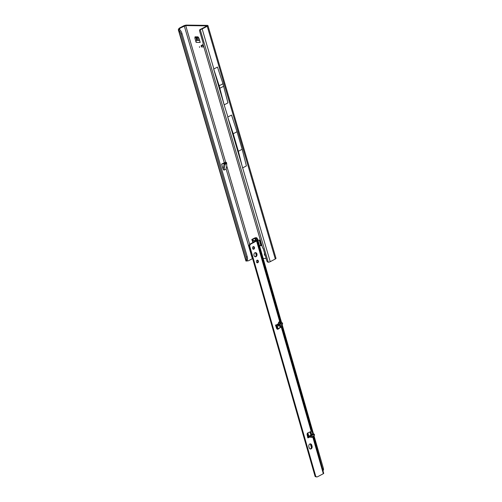<?xml version="1.0" encoding="UTF-8"?>
<svg xmlns="http://www.w3.org/2000/svg" width="502" height="502" viewBox="0 0 502 502"><rect width="100%" height="100%" fill="white"/><g stroke="black" fill="none" stroke-linecap="round" stroke-linejoin="round"><path stroke-width="0.75" d="M199.614 47.383L199.401 46.655L199.614 47.383M251.163 253.497L251.069 254.294A1.562 1.173 90.8 0 0 251.144 254.859A1.562 1.173 90.8 0 0 251.37 255.349L251.841 255.869M207.935 25.583A2.347 0.59 163.7 0 0 207.326 25.376L186.625 25.1A2.347 0.59 163.7 0 0 183.431 25.947L179.892 27.817L180.758 27.83L185.715 25.583L206.41 25.859L206.372 26.255L200.204 29.511A1.562 1.111 -121.4 0 0 199.965 29.605A1.562 1.111 -121.4 0 0 199.601 31.011L203.184 43.26L203.04 44.126L262.59 247.775L263.23 248.59L266.813 260.845A1.562 1.111 -121.4 0 0 268.256 262.226L268.583 262.207A1.562 0.389 -16.3 0 0 270.233 261.68L275.297 259.007A2.347 0.59 -16.3 0 0 275.993 258.329L207.935 25.583A2.347 0.59 163.7 0 1 207.238 26.267L202.174 28.94A1.562 0.389 163.7 0 1 200.524 29.461M259.509 245.666A1.562 0.389 -16.3 0 0 260.563 245.315L261.875 245.334M199.595 40.386L196.797 40.348A1.562 1.173 90.8 0 0 196.621 40.467L195.887 36.828M259.54 245.798L261.937 245.541M257.902 240.075L260.431 240.395M226.76 165.955L226.678 163.52L225.191 164.311L223.961 170.134L226.12 168.992L226.76 165.955L249.689 244.361M263.173 258.448L266.123 258.486M223.961 170.134L223.089 169.061L221.633 164.091L223.892 163.495A1.462 0.364 -16.3 0 0 224.896 163.112L225.109 163.847L226.603 163.056L226.389 162.328L222.926 163.407L225.505 162.328M226.603 163.056A1.462 0.891 62.2 0 1 226.678 163.52M264.636 253.41A1.437 0.878 -117.8 0 0 264.454 254.602A1.437 0.878 -117.8 0 0 265.338 255.807M196.621 40.467A1.562 1.173 90.8 0 0 196.125 42.381L200.198 42.438L198.949 38.171L198.026 36.853L195.033 36.815L194.876 38.114L195.793 37.637M196.125 42.381L194.876 38.114M203.517 45.77L201.051 45.676L203.141 44.471M221.633 164.091L222.926 163.407M252.619 258.58L248.816 260.569A5.221 3.916 -89.2 0 1 247.379 260.94L247.172 260.444L246.149 260.921A5.221 2.617 -114.9 0 0 246.2 257.131L180.977 34.086A5.221 2.617 -114.9 0 0 178.637 30.038L179.66 29.562L179.515 28.871A5.221 3.916 -89.2 0 1 180.758 27.83M180.977 34.086L182 33.609A5.221 2.617 -114.9 0 0 179.66 29.562L179.515 28.871L178.656 28.859A5.221 3.916 -89.2 0 1 179.892 27.817M199.965 29.605L200.75 29.129A1.562 1.111 58.6 0 1 200.988 29.034L200.204 29.511L268.256 262.226M233.229 133.745L238.356 151.265L242.152 149.257L237.026 131.737L233.229 133.745L227.72 117.048L270.233 261.68M238.356 151.265L242.61 167.938M237.026 131.737L231.535 115.077L227.858 116.985M224.168 104.912L213.664 69.056L217.485 67.08L222.976 83.746L219.179 85.748L224.168 104.912L227.921 116.985M242.152 149.257L246.4 165.905L242.786 167.812M222.976 83.746L227.952 102.879L224.35 104.78M247.21 260.369L247.379 260.94L246.513 260.927L247.379 260.94L247.172 260.444A5.221 2.617 65.1 0 0 247.222 256.654L182 33.609M178.656 28.859L178.637 30.038L178.285 29.649L245.955 261.065M246.513 260.927L246.149 260.921L246.513 260.927M219.179 85.748L213.683 69.056M223.704 86.231L219.907 88.233M223.089 169.061L224.105 164.223A1.462 0.389 11.9 0 0 225.191 164.311A1.462 0.891 62.2 0 0 225.109 163.847A1.462 0.364 163.7 0 1 224.105 164.223L223.892 163.495M224.896 163.112L226.389 162.328M203.875 46.981L201.402 46.887L201.051 45.676M260.563 245.315A1.562 0.389 -16.3 0 0 260.758 245.221L261.548 244.907L260.18 240.226M199.426 39.796L197.317 39.765L196.759 38.334A1.826 1.368 -89.2 0 1 196.615 37.688L196.903 36.841M196.797 40.348L199.532 40.16M197.317 39.765L197.217 40.129M255.173 252.65A2.09 1.562 -88.6 0 1 256.24 253.912A2.09 1.562 -88.6 0 1 255.072 256.723M254.012 255.468A2.09 1.562 -88.6 0 1 255.518 252.613A2.09 1.562 -88.6 0 1 256.93 253.924A2.09 1.562 -88.6 0 1 255.418 256.786A2.09 1.562 -88.6 0 1 254.012 255.468M253.209 246.651A1.33 0.998 -88.6 0 1 253.761 247.398A1.33 0.998 -88.6 0 1 253.146 249.149M252.594 248.402A1.33 0.998 -88.6 0 1 253.554 246.576A1.33 0.998 -88.6 0 1 254.451 247.417A1.33 0.998 -88.6 0 1 253.491 249.237A1.33 0.998 -88.6 0 1 252.594 248.402M257.099 260.231A1.33 0.998 -88.6 0 1 257.658 260.977A1.33 0.998 -88.6 0 1 257.043 262.722M256.484 261.975A1.33 0.998 -88.6 0 1 257.451 260.155A1.33 0.998 -88.6 0 1 258.348 260.99A1.33 0.998 -88.6 0 1 257.382 262.816A1.33 0.998 -88.6 0 1 256.484 261.975M311.648 437.386L312.696 436.677L312.263 437.324L310.958 437.192M278.654 322.34L279.137 321.826L279.809 321.995L278.892 322.479L277.92 324.443L278.654 322.34L280.662 323.677L281.396 323.47L281.446 323.062L279.809 321.995M311.403 435.799L311.98 434.575L313.173 434.763L308.41 436.382M310.067 431.908A1.562 0.96 -117.8 0 0 310.11 432.774A1.562 0.96 -117.8 0 0 310.136 432.862L310.945 435.309A0.653 0.402 -117.8 0 0 310.945 435.316M310.782 431.601A1.562 0.96 -117.8 0 0 310.838 432.385A1.562 0.96 -117.8 0 0 310.863 432.473L311.61 434.726M311.786 445.192L312.062 446.159A2.09 1.562 -88.6 0 1 310.55 449.02A2.09 1.562 -88.6 0 1 309.144 447.702L308.868 446.73A2.09 1.562 -88.6 0 1 310.374 443.875A2.09 1.562 -88.6 0 1 311.786 445.192L311.096 445.174L311.372 446.14A2.09 1.562 -88.6 0 1 310.205 448.957M280.85 322.654L257.106 239.755L255.75 237.979L252.544 239.473L253.334 240.508L256.968 240.596A1.305 0.333 164 0 1 256.968 240.609A1.305 0.333 164 0 1 256.578 240.991L250.818 244.035A2.09 1.562 91.4 0 0 249.946 245.152L249.651 245.842L315.802 476.486L316.367 476.731A2.09 1.562 91.4 0 0 316.95 476.9A2.09 1.562 91.4 0 0 317.559 476.756L323.326 473.706A1.305 0.333 -16 0 0 323.715 473.33L313.104 436.332M279.438 325.785A1.562 0.96 -117.8 0 0 280.593 326.971L281.296 327.16L311.196 431.413L307.914 432.849A1.562 1.173 -88.6 0 0 307.149 434.826L307.745 437.374A0.653 0.489 91.4 0 0 308.385 437.775L308.956 437.286L308.253 436.508L307.695 437.757L309.314 437.286M278.164 329.111L277.468 329.099L281.572 326.651L278.164 329.111A1.562 1.173 -88.6 0 1 277.644 329.262A1.562 1.173 -88.6 0 1 276.615 328.364L275.786 325.936A0.653 0.489 91.4 0 1 276.056 325.051L276.771 325.051L277.048 326.018L276.502 325.823L276.646 325.014L276.056 325.051L277.675 324.198L280.662 323.677L276.771 325.051L279.275 324.763L282.526 322.937L281.176 322.874M256.578 240.991L279.746 321.763L280.386 322.585M280.367 322.334L280.028 322.083M310.029 443.919A2.09 1.562 -88.6 0 1 311.096 445.174M315.262 476.473L315.67 476.712A2.09 1.562 91.4 0 0 316.26 476.881L316.95 476.9M257.106 239.755L257.708 239.391L257.187 238.375A1.042 0.74 -121.5 0 0 256.221 237.691L255.982 237.703A1.305 0.333 -16 0 0 254.338 238.161L252.18 239.297A1.305 0.333 -16 0 0 251.791 239.68A1.305 0.333 -16 0 0 251.797 239.699L252.318 240.653A1.826 0.471 -16 0 0 252.788 240.797L255.97 240.897L250.121 244.016A2.09 1.562 91.4 0 0 249.256 245.133L248.961 245.823L315.112 476.473L315.953 476.492M275.366 325.032L276.502 325.823L277.443 329.111L276.495 325.817M277.048 326.018L279.551 325.729L282.57 324.135L282.526 322.937M312.796 434.148L311.736 434.625L314.196 434.136L314.478 435.403L311.466 436.997L308.956 437.286L308.68 436.32L308.253 436.508L307.343 433.383L308.247 436.514L310.148 436.307L310.431 437.273M314.434 434.205L310.148 436.307M280.172 325.403A1.562 0.96 -117.8 0 0 281.321 326.589L280.631 327.116M257.193 240.163L255.179 240.552M322.861 470.355A1.042 0.74 -121.5 0 0 322.893 470.035L313.373 436.062M312.828 434.148L281.446 324.731M322.824 469L323.451 468.611L313.995 435.661M313.562 434.136L282.086 324.392M281.647 322.868L257.708 239.391M256.334 254.815L255.882 253.177M255.738 253.021L256.327 254.897M322.968 470.405A1.042 0.74 -121.5 0 0 323.52 469.652L323.451 468.611M281.321 326.589L281.296 327.16M311.196 431.413L311.497 430.992M249.651 245.842L248.961 245.823M312.696 436.753L323.326 473.706M206.41 25.859L206.504 26.173M225.699 162.315L185.715 25.583M184.297 25.96L224.281 162.692M226.12 168.992L251.069 254.294M179.741 29.649L179.515 28.871M251.37 255.349L252.355 258.699M207.238 26.267L275.297 259.007M202.174 28.94L213.883 68.981M178.637 30.038L246.149 260.921M246.2 257.131L247.222 256.654M201.609 46.956L201.252 45.745M203.73 46.987L203.373 45.776M260.758 245.221L259.258 240.094M259.741 240.1L261.178 244.995M196.759 38.334L199.005 38.365M196.646 37.606L198.572 37.631M310.863 432.473L310.136 432.862M312.746 436.809L312.263 437.324M280.85 322.893C282.074 323.081 282.011 323.376 280.662 323.784M310.286 435.472L308.68 436.32M254.853 238.174L255.713 240.565M311.729 434.632L310.851 431.569M280.599 326.093L280.373 325.296M256.07 240.577L255.518 237.986M256.666 238.695L257.187 238.375M255.75 237.979L256.221 237.691M252.318 240.653L252.87 242.566M255.574 252.87L256.265 255.28L255.574 252.87M310.431 444.138L311.403 447.514L310.431 444.132M255.932 253.253L256.34 254.671M276.79 325.974L277.65 328.979M307.525 433.138L308.448 436.363M310.788 444.515L311.472 446.906M311.428 435.052L310.945 435.309M252.788 240.797L253.24 242.372M277.229 326.018L278.014 328.76M307.87 432.868L308.818 436.163M322.893 470.035L323.52 469.652M316.367 476.731L315.67 476.712M249.764 245.704L249.067 245.685M249.946 245.152L249.256 245.133M250.818 244.035L250.121 244.016M252.701 239.31L253.127 240.471M278.516 326.005L278.24 325.039M314.202 434.437L314.478 435.403M311.184 436.031L311.466 436.997M279.551 325.729L279.275 324.763M282.57 324.135L282.287 323.169M312.457 436.47L311.372 437.041M312.062 446.159L311.372 446.14M246.946 260.933L245.967 261.065M313.518 435.912L312.495 436.953M256.968 240.609L280.38 322.228M322.911 470.525L323.232 470.324M281.672 326.746L311.591 431.067"/></g></svg>
